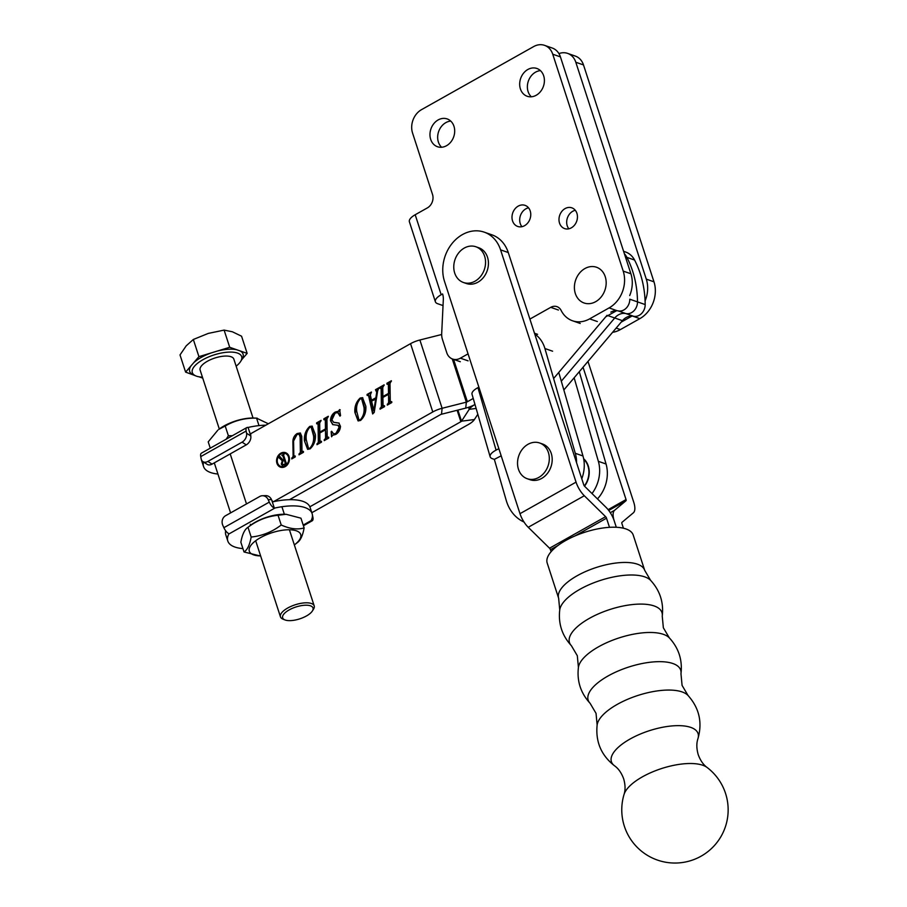 <?xml version="1.0" encoding="UTF-8"?>
<svg xmlns="http://www.w3.org/2000/svg" width="907" height="907" viewBox="0 0 907 907"><rect width="100%" height="100%" fill="white"/><g stroke="black" fill="none" stroke-linecap="round" stroke-linejoin="round"><path stroke-width="1.36" d="M521.933 226.693A11.167 9.149 109.2 0 1 520.244 223.553A11.167 9.149 109.2 0 1 528.52 207.805M512.546 220.877A11.167 9.149 109.2 0 1 514.938 208.927A11.167 9.149 109.2 0 1 525.051 205.356A11.167 9.149 109.2 0 1 530.21 210.934A11.167 9.149 109.2 0 1 527.829 222.884A11.167 9.149 109.2 0 1 517.704 226.455A11.167 9.149 109.2 0 1 512.546 220.877M568.836 228.802A10.997 9.002 109.2 0 1 567.215 225.775A10.997 9.002 109.2 0 1 575.287 210.288M559.528 223.099A10.997 9.002 109.2 0 1 561.875 211.342A10.997 9.002 109.2 0 1 571.829 207.828A10.997 9.002 109.2 0 1 576.909 213.315A10.997 9.002 109.2 0 1 574.562 225.072A10.997 9.002 109.2 0 1 564.596 228.587A10.997 9.002 109.2 0 1 559.528 223.099M441.618 147.251A14.716 12.052 109.2 0 1 438.387 142.059A14.716 12.052 109.2 0 1 450.734 121.096M430.689 139.372A14.716 12.052 109.2 0 1 433.841 123.635A14.716 12.052 109.2 0 1 447.174 118.93A14.716 12.052 109.2 0 1 453.965 126.288A14.716 12.052 109.2 0 1 450.824 142.025A14.716 12.052 109.2 0 1 437.491 146.73A14.716 12.052 109.2 0 1 430.689 139.372M531.332 96.788A14.716 12.052 109.2 0 1 528.101 91.596A14.716 12.052 109.2 0 1 540.447 70.633M520.403 88.92A14.716 12.052 109.2 0 1 523.554 73.184A14.716 12.052 109.2 0 1 536.887 68.478A14.716 12.052 109.2 0 1 543.678 75.825A14.716 12.052 109.2 0 1 540.527 91.562A14.716 12.052 109.2 0 1 527.194 96.267A14.716 12.052 109.2 0 1 520.403 88.92M468.057 353.866L460.393 358.174A12.675 10.374 109.2 0 1 452.616 359.047A12.675 10.374 109.2 0 1 446.754 352.71L442.423 339.365A15.215 12.46 109.2 0 1 441.686 333.629L443.319 299.673A15.215 12.46 -70.8 0 0 442.582 293.936L441.176 294.73A14.183 5.544 -18 0 0 435.383 301.793A14.183 5.544 -18 0 0 437.662 303.709L443.035 305.58M558.927 53.592A17.732 14.512 109.2 0 1 567.623 53.388L575.321 56.075A17.732 14.512 109.2 0 1 583.496 64.93L653.97 281.816A27.89 22.834 109.2 0 1 639.854 318.64L620.399 329.581A27.89 22.834 109.2 0 1 612.576 332.325M632.009 316.044L621.193 322.132M567.623 53.388A17.732 14.512 109.2 0 1 575.809 62.254L646.283 279.141A27.89 22.834 109.2 0 1 645.092 300.897M435.383 301.793L409.397 221.807A14.183 5.544 -18 0 1 415.191 214.744L427.39 207.884A10.147 8.299 -70.8 0 0 432.526 194.495L412.56 133.046A17.732 14.512 109.2 0 1 421.528 109.645L533.667 46.574A17.732 14.512 109.2 0 1 544.551 45.35A17.732 14.512 109.2 0 1 552.737 54.205L623.2 271.102A27.89 22.834 109.2 0 1 609.085 307.915L589.629 318.867A27.89 22.834 109.2 0 1 572.521 320.783A27.89 22.834 109.2 0 1 561.116 310.421A10.147 8.299 -70.8 0 0 556.966 306.657A10.147 8.299 -70.8 0 0 550.742 307.348L529.892 319.083M616.624 310.693L605.797 316.77M544.551 45.35L552.238 48.026A17.732 14.512 109.2 0 1 560.424 56.892L630.898 273.778A27.89 22.834 109.2 0 1 629.707 295.546M281.045 466.47A6.848 5.612 -70.8 0 0 281.329 466.583A6.848 5.612 -70.8 0 0 287.542 464.395A6.848 5.612 -70.8 0 0 289.004 457.06A6.848 5.612 -70.8 0 0 285.841 453.636A6.848 5.612 -70.8 0 0 285.546 453.545M288.426 456.856A6.848 5.612 -70.8 0 0 285.263 453.443A6.848 5.612 -70.8 0 0 279.05 455.631A6.848 5.612 -70.8 0 0 277.587 462.967A6.848 5.612 -70.8 0 0 280.751 466.379A6.848 5.612 -70.8 0 0 286.963 464.191A6.848 5.612 -70.8 0 0 288.426 456.856M276.941 463.33A7.675 6.281 -70.8 0 0 280.478 467.15A7.675 6.281 -70.8 0 0 287.428 464.701A7.675 6.281 -70.8 0 0 289.072 456.493A7.675 6.281 -70.8 0 0 285.524 452.672A7.675 6.281 -70.8 0 0 278.574 455.121A7.675 6.281 -70.8 0 0 276.941 463.33M285.818 452.774A7.675 6.281 -70.8 0 0 279.039 455.461A7.675 6.281 -70.8 0 0 277.519 463.534A7.675 6.281 -70.8 0 0 280.773 467.252M624.379 253.711A22.233 18.208 109.2 0 1 626.873 257.361A98.727 80.825 109.2 0 1 637.485 301.884L629.798 299.208A10.635 8.707 109.2 0 1 618.189 310.897L625.875 313.573A13.741 11.247 -70.8 0 0 618.517 314.82A13.741 11.247 -70.8 0 0 614.731 317.994L561.297 381.201L614.731 317.994A13.741 11.247 109.2 0 1 625.887 313.573A10.635 8.707 -70.8 0 0 631.589 312.609A10.635 8.707 -70.8 0 0 637.496 301.884A10.635 8.707 109.2 0 1 625.875 313.573L633.574 316.26A10.635 8.707 -70.8 0 0 639.276 315.285A10.635 8.707 -70.8 0 0 645.183 304.571A98.727 80.825 -70.8 0 0 634.571 260.037A22.233 18.208 -70.8 0 0 625.603 252.01L623.597 251.318M618.189 310.897A13.741 11.247 -70.8 0 0 610.819 312.144M230.582 512.897L214.347 463.035A32.981 12.891 -18 0 1 214.301 462.865M300.115 437.151L299.072 434.102L297.031 434.51L293.585 440.972L293.823 455.79L295.24 456.028L295.251 456.935L291.748 458.919L293.12 456.198L292.882 441.448C293.018 437.979 294.446 435.326 297.179 433.512L300.285 432.99L301.759 436.324L301.997 451.198L303.414 451.425L303.426 452.332L298.993 454.838L300.364 452.117L300.115 437.151L300.693 437.355L299.333 434.226M293.823 455.79L295.251 456.55M301.997 451.198L303.414 451.879M318.346 441.992L318.062 423.988L316.645 423.773L316.622 422.866L321.067 420.36L319.695 423.047L319.831 432.072L325.443 428.92L325.296 419.896L323.878 419.692L323.867 418.785L328.3 416.279L326.939 418.989L327.223 436.993L328.64 437.219L328.651 438.126L324.218 440.621L325.59 437.911L325.454 429.827L319.854 432.979L319.978 441.074L321.395 441.29L321.407 442.208L316.974 444.702L318.346 441.992L318.924 442.197L318.64 424.193L317.144 423.49M319.831 432.072L326.021 429.113L325.874 420.1L324.377 419.408M327.223 436.993L328.64 437.605M319.978 441.074L321.407 441.686M360.544 420.474L358.05 420.871L354.875 412.402C354.433 406.574 356.202 401.778 360.181 398.026L362.528 397.674L365.85 406.223C366.269 412.016 364.501 416.767 360.544 420.474M381.405 406.472L381.121 388.468L379.704 388.253L379.693 387.334L384.126 384.84L382.754 387.527L382.901 396.552L388.502 393.389L388.366 384.375L386.949 384.171L386.926 383.264L391.37 380.759L389.999 383.468L390.282 401.472L391.699 401.688L391.711 402.606L387.278 405.1L388.65 402.391L388.525 394.307L382.913 397.459L383.049 405.554L384.466 405.769L384.477 406.687L380.033 409.182L381.405 406.472L381.983 406.676L381.7 388.672L380.203 387.969M382.901 396.552L389.08 393.593L388.944 384.568L387.448 383.888M390.282 401.472L391.711 402.084M383.049 405.554L384.466 406.166M473.239 398.456L467.377 401.756A1.769 0.692 -18 0 1 466.334 402.164L442.117 408.286A15.963 6.236 162 0 0 432.786 411.959L273.472 501.696M250.717 433.705L410.554 343.674A15.963 6.236 -18 0 1 419.884 340L441.664 334.502M370.351 395.078L371.496 400.225L375.861 397.765L376.711 392.312L375.475 389.715L378.99 387.731L377.652 390.826L374.217 412.436L372.652 413.955L368.593 395.69L367.097 395.35L367.074 394.443L371.394 392.017L370.351 395.078M376.654 390.532L375.793 390.452M373.094 413.524L369.16 395.894L367.392 395.191M331.894 419.907L333.64 422.288L338.889 423.036L340.488 426.335C340.204 429.952 338.64 432.639 335.771 434.419L332.563 435.315L331.577 436.789L331.146 431.777L331.633 431.244L333.629 433.875L335.919 433.421L339.082 427.378L338.028 425.292L332.722 424.612L330.499 420.701C330.624 416.869 332.2 413.989 335.216 412.084L338.368 411.234L339.626 409.601L340.544 415.553L339.966 416.143L337.789 412.628L335.159 413.036L331.894 419.907M310.092 448.886L307.598 449.294L304.423 440.825C303.981 434.986 305.75 430.19 309.729 426.437L312.076 426.097L315.398 434.634C315.817 440.439 314.049 445.19 310.092 448.886M311.827 512.704L468.556 424.419A15.963 6.236 162 0 0 474.406 419.533L477.819 414.272M607.032 315.307L553.61 378.525M645.183 304.571L637.496 301.884A98.727 80.825 -70.8 0 0 626.884 257.361A22.233 18.208 -70.8 0 0 624.379 253.699M563.848 389.976L622.429 320.67A13.741 11.247 109.2 0 1 633.574 316.26M309.865 506.786L460.858 421.732A1.769 0.692 162 0 0 461.516 421.188L469.225 409.329A15.963 6.236 -18 0 1 474.985 404.488A15.963 6.236 -18 0 1 465.733 408.105L441.516 414.227A1.769 0.692 162 0 0 440.473 414.635L289.48 499.689M381.7 388.672L380.781 388.173L381.7 388.672M380.271 387.935L379.693 387.334M380.271 387.538L384.137 385.362M389.08 393.593L388.502 393.389M388.944 384.568L388.026 384.092L388.944 384.568M387.516 383.854L386.926 383.264M387.504 383.457L391.382 381.28M390.86 401.676L391.847 402.13L390.86 401.676M387.845 404.783L387.266 404.193M388.275 404.148L389.228 402.595L388.65 402.391M389.228 402.595L388.525 394.307M383.616 405.746L384.613 406.211L383.616 405.746M380.611 408.864L380.022 408.275M381.031 408.229L381.983 406.676M375.861 397.765L371.496 400.225M376.439 397.969L377.289 392.516L376.711 392.312M377.289 392.516L376.371 390.656M376.065 390.327L375.475 389.715M376.054 389.908L379.001 388.253M369.16 395.894L367.959 395.384L369.16 395.894M367.664 395.067L367.074 394.443M367.652 394.647L371.394 392.538M373.673 410.542L374.432 410.701L376.28 398.967L371.575 401.087L373.854 410.497L375.702 398.763M374.432 410.701L373.854 410.497M358.344 420.961L354.875 412.402M355.453 412.606C355.011 406.767 356.78 401.982 360.759 398.218L360.181 398.026M360.759 398.218L362.811 397.799M359.229 419.907L361.099 419.76C363.968 416.347 365.124 412.277 364.557 407.538L361.87 398.865M360.521 419.556C363.39 416.154 364.546 412.073 363.979 407.334L361.598 398.729L360.192 398.933C357.245 402.402 356.088 406.563 356.746 411.415L358.934 419.839L361.099 419.76M364.557 407.538L363.979 407.334M333.957 422.39L339.173 423.15M332.053 435.768L331.146 431.777M333.923 433.943L335.919 433.421M336.497 433.625L339.66 427.571L339.082 427.378M339.66 427.571L338.277 425.394M333.028 424.703L330.499 420.701M331.078 420.893C331.202 417.061 332.778 414.193 335.783 412.288L335.216 412.084M335.783 412.288L338.368 411.234M338.946 411.427L340.204 409.805M340.374 415.735L338.062 412.742M318.64 424.193L317.722 423.694L318.64 424.193M317.212 423.456L316.622 422.866M317.201 423.059L321.067 420.882M326.021 429.113L325.443 428.92M325.874 420.1L324.955 419.612L325.874 420.1M324.445 419.374L323.867 418.785M324.445 418.989L328.311 416.801M327.801 437.197L328.788 437.662L327.801 437.197M324.785 440.303L324.207 439.714M325.205 439.668L326.157 438.115L325.59 437.911M326.157 438.115L325.454 429.827M320.556 441.278L321.543 441.732L320.556 441.278M317.541 444.385L316.962 443.795M317.972 443.75L318.924 442.197M307.892 449.373L304.423 440.825M305.001 441.017C304.559 435.19 306.328 430.394 310.307 426.641L309.729 426.437M310.307 426.641L312.359 426.222M308.777 448.319L310.648 448.183C313.516 444.77 314.672 440.7 314.105 435.95L311.418 427.276M310.069 447.979C312.938 444.566 314.094 440.496 313.527 435.757L311.146 427.152L309.74 427.344C306.793 430.814 305.636 434.975 306.294 439.827L308.482 448.262L310.648 448.183M314.105 435.95L313.527 435.757M292.315 458.591L291.737 458.001M292.315 458.205L292.87 457.888L292.292 457.684M292.87 457.888L293.698 456.391L293.12 456.198M293.698 456.391L292.882 441.448M293.46 441.652L294.129 438.104M295.16 436.233L297.757 433.705L297.179 433.512M297.757 433.705L300.546 433.104M302.575 451.391L303.494 451.901L302.575 451.391M299.559 454.509L298.981 453.919M300.058 453.84L300.931 452.31L300.364 452.117M300.931 452.31L300.693 437.355M285.331 463.466L284.208 460.008L283.165 460.597L282.156 463.488L283.131 464.701L285.909 463.67L284.208 460.008M283.426 464.747L284.537 464.872M285.626 464.327L285.909 463.67M282.599 465.461L281.839 464.327L282.825 460.926M286.147 463.001L287.281 463.398L282.292 465.393L281.261 464.135L282.247 460.733L278.472 457.264L279.821 456.504L283.063 460.2L284.084 459.622L282.825 455.779L281.862 455.359L284.084 454.112L283.642 455.325L286.147 463.001L287.077 463.33M282.519 455.518L283.676 454.861M284.276 460.042L283.403 455.983L282.27 455.586M279.141 457.423L280.127 456.867M282.769 460.869L278.891 457.491M284.651 459.826L284.084 459.622M281.839 464.327L281.261 464.135M642.462 776.811A45.237 17.664 162 0 0 624.05 794.441L624.05 794.441C625.49 789.974 625.365 784.782 623.676 778.841C621.465 772.866 618.415 768.524 614.538 765.803A45.554 17.789 162 0 1 630.036 739.046A45.554 17.789 162 0 1 677.914 725.645A45.554 17.789 162 0 1 697.937 738.695C696.395 743.184 696.485 748.49 698.209 754.624C700.329 760.417 703.288 764.703 707.075 767.458A45.237 17.664 162 0 0 702.755 765.247A45.237 17.664 162 0 0 642.462 776.811M558.644 598.28A45.237 17.664 162 0 1 577.135 575.752A45.237 17.664 162 0 1 644.684 570.322L633.233 535.085A45.237 17.664 162 0 0 565.685 540.515A45.237 17.664 162 0 0 547.193 563.032L558.644 598.28L559.744 609.889C558.168 623.597 562.045 635.524 571.376 645.682L577.317 655.727L578.417 667.382C576.807 681.123 580.695 693.095 590.083 703.276L596.035 713.344L597.135 724.965C595.446 741.779 601.239 755.384 614.538 765.803M527.194 478.715L530.073 479.724A18.922 15.487 -70.8 0 0 547.216 473.669A18.922 15.487 -70.8 0 0 551.263 453.443A18.922 15.487 -70.8 0 0 542.522 443.988L539.642 442.99A18.922 15.487 -70.8 0 0 522.5 449.033A18.922 15.487 -70.8 0 0 518.464 469.259A18.922 15.487 -70.8 0 0 527.194 478.715A18.922 15.487 -70.8 0 0 544.336 472.672A18.922 15.487 -70.8 0 0 548.372 452.434A18.922 15.487 -70.8 0 0 539.642 442.99M609.493 527.33L606.522 518.192A1.769 0.748 60.6 0 0 605.604 516.673L584.312 495.744A15.963 6.723 -119.4 0 1 576.047 482.139L500.585 249.867A35.464 29.035 -70.8 0 0 484.213 232.147L491.9 234.822A35.464 29.035 -70.8 0 1 508.271 252.543L583.745 484.814A1.769 0.748 -119.4 0 0 584.664 486.333L605.955 507.262A15.963 6.723 60.6 0 1 614.22 520.867L616.295 527.273L614.22 520.867A15.963 6.723 -119.4 0 1 614.606 510.278L626 500.732A1.769 0.748 60.6 0 0 626.045 499.564L583.054 367.244M623.426 528.214L621.907 523.554A1.769 0.748 -119.4 0 1 621.953 522.375L633.347 512.829A15.963 6.723 60.6 0 0 633.744 502.24L587.985 361.417M584.902 268.551A18.922 15.487 -70.8 0 0 575.333 293.528A18.922 15.487 -70.8 0 0 595.672 301.68A18.922 15.487 -70.8 0 0 605.241 276.703A18.922 15.487 -70.8 0 0 584.902 268.551M463.432 282.485L466.323 283.494A18.922 15.487 -70.8 0 0 483.465 277.451A18.922 15.487 -70.8 0 0 487.501 257.214A18.922 15.487 -70.8 0 0 478.771 247.77L475.88 246.761A18.922 15.487 -70.8 0 0 458.749 252.804A18.922 15.487 -70.8 0 0 454.702 273.041A18.922 15.487 -70.8 0 0 463.432 282.485A18.922 15.487 -70.8 0 0 480.574 276.442A18.922 15.487 -70.8 0 0 484.621 256.216A18.922 15.487 -70.8 0 0 475.88 246.761M484.213 232.147A35.464 29.035 -70.8 0 0 452.083 243.484A35.464 29.035 -70.8 0 0 444.509 281.397L519.983 513.679A15.963 6.723 -119.4 0 0 528.237 527.284L549.54 548.213A1.769 0.748 60.6 0 1 550.447 549.721L551.093 551.705M285.217 620.025A15.963 6.236 162 0 0 300.036 618.767A15.963 6.236 162 0 0 312.393 610.967A15.963 6.236 162 0 0 310.455 605.819A15.963 6.236 162 0 0 289.412 609.776A15.963 6.236 162 0 0 284.923 619.912A15.963 6.236 162 0 0 285.217 620.025M283.313 619.266A17.732 6.927 -18 0 1 282.973 619.141A17.732 6.927 -18 0 1 280.467 616.862A17.732 6.927 -18 0 1 291.283 606.261A17.732 6.927 -18 0 1 311.35 603.484A17.732 6.927 -18 0 1 314.196 605.876A17.732 6.927 -18 0 1 313.505 609.198L312.393 610.967M253.03 418.025L233.847 359.127A17.732 6.927 162 0 0 231.002 356.723A17.732 6.927 162 0 0 210.946 359.501A17.732 6.927 162 0 0 200.13 370.101L219.301 429M202.42 377.142A25.94 10.136 -18 0 1 196.479 376.167A25.94 10.136 -18 0 1 195.991 375.974A25.94 10.136 -18 0 1 203.304 359.501A25.94 10.136 -18 0 1 237.498 353.072A25.94 10.136 -18 0 1 240.65 361.44A25.94 10.136 -18 0 1 236.137 366.167L236.16 366.145M241.818 359.58L247.157 353.39L240.14 350.941A28.072 10.963 -18 0 1 241.988 359.308L240.65 361.44M240.14 350.941L229.709 347.29L224.108 330.103L232.385 331.781L241.568 336.202L247.157 353.39M229.709 347.29L198.928 356.666L185.606 372.119L180.005 354.932L186.218 345.828L193.338 339.479L208.281 333.413L224.108 330.103M198.928 356.666L193.338 339.479M199.007 376.802L202.726 378.106M185.606 372.119L194.381 375.328M192.624 374.568A28.072 10.963 -18 0 1 190.969 365.906M217.329 351.066A28.072 10.963 -18 0 1 236.727 349.739M193.565 362.879A28.072 10.963 -18 0 1 211.308 352.891M286.124 514.292L284.979 514.258A27.04 10.567 162 0 0 275.864 514.983A27.04 10.567 162 0 0 250.128 525.607L247.996 527.296C257.044 520.38 267.066 516.366 278.052 515.267L286.124 514.292L300.954 518.18L304.128 527.919C297.462 529.869 289.832 528.894 281.227 525.006L278.052 515.267M294.344 544.937A27.04 10.567 162 0 0 294.843 544.551A27.04 10.567 162 0 0 280.921 530.504A27.04 10.567 162 0 0 251.398 544.722A27.04 10.567 162 0 0 259.992 555.9A27.04 10.567 162 0 0 260.626 555.912M296.986 542.862C300.319 540.776 302.7 535.799 304.128 527.919M240.854 542.239C242.294 534.325 244.675 529.348 247.996 527.296L251.171 537.035C249.742 544.914 247.362 549.891 244.028 551.978L240.854 542.239M244.028 551.978L259.992 555.9M281.227 525.006C272.179 531.921 262.157 535.924 251.171 537.035M257.18 418.15L253.654 418.036A27.04 10.567 162 0 0 226.773 424.521A27.04 10.567 162 0 0 218.802 429.385L225.208 426.018C234.686 420.485 245.139 417.866 256.568 418.15L268.347 423.773M232.385 435.711L228.383 435.757L225.208 426.018M210.265 448.171L208.213 441.856L217.918 430.077M258.994 425.61L256.568 418.15M228.383 435.757L226.206 439.192M574.142 377.8L598.359 461.334A31.915 26.133 109.2 0 1 592.01 493.555M597.464 498.918A31.915 26.133 -70.8 0 0 606.057 464.01L579.29 371.7M583.745 459.282A19.149 15.68 109.2 0 1 584.346 485.959A19.149 15.68 109.2 0 0 587.974 466.073A19.149 15.68 109.2 0 0 583.745 459.282M478.873 387.176L477.955 387.652L496.072 450.133L498.861 448.682M576.58 462.774A31.915 26.133 -70.8 0 0 575.287 453.296L544.914 348.526A31.915 26.133 -70.8 0 0 534.756 334.059M581.784 478.783A31.915 26.133 -70.8 0 0 582.974 455.972L558.757 372.426M496.072 450.133A14.183 5.34 163.8 0 0 490.143 456.765L472.025 394.284A14.183 5.34 -16.2 0 1 477.955 387.652M490.143 456.765A14.183 5.34 163.8 0 0 492.422 458.704L494.338 459.373L506.231 500.403A42.55 34.84 -70.8 0 0 524.008 522.024M501.186 455.824L494.338 459.373M583.643 458.727A19.5 15.963 109.2 0 1 588.258 465.915A19.5 15.963 109.2 0 1 584.539 486.197M312.11 513.6L310.092 507.387A44.33 17.324 162 0 0 302.983 501.378A44.33 17.324 162 0 0 272.962 501.809L271.805 500.324L274.356 508.135L274.98 508.011A44.33 17.324 -18 0 1 305.001 507.58A44.33 17.324 -18 0 1 312.11 513.6A44.33 17.324 -18 0 1 311.135 520.607L310.976 520.901A7.097 2.982 60.6 0 0 312.201 520.799A7.097 2.982 60.6 0 0 312.926 517.319L312.416 515.051M242.929 548.599A44.33 17.324 -18 0 1 227.816 541.048A44.33 17.324 -18 0 1 228.791 534.03L228.949 533.713A7.097 2.982 -119.4 0 1 223.87 527.693L222.782 525.244A7.097 6.281 -91.6 0 1 225.548 515.732L259.742 496.48A7.097 6.281 -91.6 0 1 262.384 495.732L265.672 495.641A7.097 6.281 88.4 0 1 271.476 499.576L268.189 499.666L269.277 502.115A7.097 2.982 60.6 0 0 274.356 508.135M225.673 530.776A44.33 17.324 162 0 0 225.798 534.835L227.816 541.048M271.805 500.324L271.476 499.576M312.337 514.473A7.097 5.034 122.7 0 1 312.496 515.108M268.189 499.666A7.097 6.281 -91.6 0 0 262.384 495.732M265.842 425.19A44.33 17.324 162 0 0 248.711 427.31L248.087 427.469A7.097 2.982 60.6 0 0 246.851 427.56A7.097 2.982 60.6 0 0 246.137 431.04L246.557 433.251L250.763 435.961L250.729 433.523A44.33 17.324 -18 0 1 251.239 433.41M250.627 435.281L248.087 427.469M201.32 459.475A44.33 17.324 162 0 0 201.535 460.348L203.565 466.549A44.33 17.324 -18 0 1 203.542 462.037M217.929 474.044A44.33 17.324 -18 0 1 203.565 466.549M202.919 461.64A7.097 5.034 -57.3 0 0 207.862 461.425L212.068 464.123A7.097 5.034 122.7 0 1 207.125 464.339L202.919 461.64A7.097 5.034 -57.3 0 1 201.15 458.829L200.73 456.618A7.097 2.982 -119.4 0 1 201.445 453.137L246.851 427.56M212.068 464.123L246.262 444.861L242.056 442.163A7.097 5.034 -57.3 0 0 246.557 433.251M250.763 435.961A7.097 5.034 122.7 0 1 246.262 444.861M207.862 461.425L242.056 442.163M583.496 64.93L575.809 62.254M653.97 281.816L646.283 279.141M639.854 318.64L632.542 316.09M620.399 329.581L616.148 328.096M441.176 294.73L415.191 214.744M460.393 358.174L468.08 360.85M550.742 307.348L558.44 310.035M589.629 318.867L597.328 321.543M609.085 307.915L616.783 310.602M623.2 271.102L630.898 273.778M552.737 54.205L560.424 56.892M230.208 453.908L246.5 503.941M410.554 343.674L432.786 411.959M453.579 359.387L467.377 401.756M474.406 419.533L461.516 421.188L457.899 410.089M476.13 408.433L469.225 409.329L468.556 407.288M460.858 421.732L457.128 410.281M419.884 340L442.117 408.286L441.516 414.227M452.253 358.911L466.334 402.164L465.733 408.105M607.883 315.602L622.429 320.67M626.884 257.361L634.571 260.037M625.388 256.84L626.873 257.361M336.372 422.832L335.794 422.628M644.684 570.322L650.625 580.367C659.956 590.525 663.833 602.452 662.246 616.159L663.357 627.78L669.309 637.848A48.638 18.99 162 0 0 598.575 646.782A48.638 18.99 162 0 0 578.417 667.382M669.309 637.848C678.685 648.029 682.574 659.99 680.976 673.742L682.075 685.386L688.005 695.431A48.615 18.99 162 0 0 617.293 704.365A48.615 18.99 162 0 0 597.135 724.965M650.625 580.367A48.615 18.99 162 0 0 579.913 589.301A48.615 18.99 162 0 0 559.744 609.889M662.246 616.159A48.615 18.99 162 0 0 638.687 604.119A48.615 18.99 162 0 0 589.357 618.381A48.615 18.99 162 0 0 571.376 645.682M680.976 673.742A48.638 18.99 162 0 0 657.405 661.691A48.638 18.99 162 0 0 608.064 675.964A48.638 18.99 162 0 0 590.083 703.276M608.109 509.655L626.045 499.564M610.298 512.704L614.606 510.278M608.733 510.448L626 500.732M576.047 482.139L519.983 513.679M508.271 252.543L500.585 249.867M584.312 495.744L528.237 527.284M605.604 516.673L549.54 548.213M606.522 518.192L574.936 535.958M557.862 545.561L550.447 549.721M598.359 461.334L606.057 464.01M575.287 453.296L582.974 455.972M544.914 348.526L552.601 351.202M274.98 508.011L228.791 534.03M303.199 525.074L311.135 520.607M223.87 527.693L269.277 502.115M246.137 431.04L200.73 456.618M452.616 359.047L460.303 361.723M572.521 320.783L580.219 323.459M285.841 453.636L285.263 453.443M380.827 387.845L381.405 388.049M388.071 383.752L388.65 383.956M390.554 402.13L391.132 402.334M383.321 406.211L383.899 406.404M368.083 395.067L368.661 395.271M358.934 419.839L359.512 420.043M361.598 398.729L362.176 398.933M333.64 422.288L334.218 422.492M333.629 433.875L334.207 434.079M338.028 425.292L338.606 425.496M337.789 412.628L338.368 412.832M317.767 423.365L318.346 423.569M325.012 419.283L325.579 419.476M327.495 437.65L328.073 437.854M320.25 441.732L320.829 441.936M308.482 448.262L309.06 448.455M311.146 427.152L311.725 427.344M299.072 434.102L299.65 434.306M294.095 456.504L294.673 456.697M302.269 451.879L302.836 452.071M281.329 466.583L280.751 466.379M283.131 464.701L283.71 464.894M286.351 463.273L286.929 463.477M282.621 455.529L283.199 455.733M279.277 457.445L279.855 457.638M624.05 794.441A53.196 53.196 0 0 0 721.847 834.984A53.196 53.196 0 0 0 707.075 767.458M688.005 695.431C699.263 708.038 702.574 722.46 697.937 738.695M314.196 605.876L289.412 529.767M284.356 514.246L281.907 506.73M195.991 375.974L193.837 375.124M280.467 616.862L255.683 540.742M250.638 525.221L250.332 524.28M284.923 619.912L282.973 619.141M294.843 544.551L297.564 542.443M534.495 333.243L537.59 334.32M303.426 525.743L312.201 520.799"/></g></svg>
